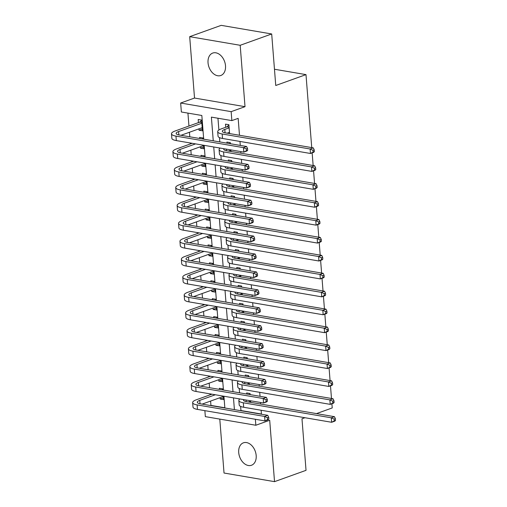 <?xml version="1.0" encoding="UTF-8"?>
<svg xmlns="http://www.w3.org/2000/svg" width="507" height="507" viewBox="0 0 507 507"><rect width="100%" height="100%" fill="white"/><g stroke="black" fill="none" stroke-linecap="round" stroke-linejoin="round"><path stroke-width="0.76" d="M208.035 62.786A11.921 8.289 -109.8 0 0 220.805 75.499A11.921 8.289 -109.8 0 0 225.507 65.771A11.921 8.289 -109.8 0 0 212.737 53.058A11.921 8.289 -109.8 0 0 208.035 62.786M238.715 452.555A11.921 8.289 -109.8 0 0 251.478 465.261A11.921 8.289 -109.8 0 0 256.181 455.533A11.921 8.289 -109.8 0 0 243.417 442.82A11.921 8.289 -109.8 0 0 238.715 452.555M203.7 139.178L201.83 115.482L181.36 111.99L180.657 103.029L231.154 111.654L231.857 120.609L211.387 117.117L213.251 140.807M194.523 98.047L245.014 106.673L240.185 45.294L271.695 33.969L221.198 25.35L189.688 36.669L194.523 98.047L180.657 103.029M219.791 419.099L224.031 473.031L274.528 481.65L269.699 420.271L255.832 425.253L205.341 416.634L204.866 410.657M210.595 401.069L210.937 405.41L210.563 405.543M187.932 113.112L188.946 126.028M189.441 132.264L189.795 136.808M190.283 142.98L190.359 143.944M190.847 150.186L191.209 154.724M191.69 160.896L191.766 161.866M192.261 168.102L192.616 172.646M193.104 178.819L193.18 179.789M193.668 186.025L194.029 190.562M194.511 196.741L194.587 197.705M195.081 203.947L195.436 208.485M195.924 214.657L196 215.627M196.488 221.863L196.849 226.407M197.331 232.58L197.407 233.55M197.901 239.786L198.256 244.323M198.744 250.496L198.82 251.466M199.308 257.708L199.669 262.246M200.151 268.418L200.227 269.388M200.721 275.624L201.076 280.168M201.564 286.341L201.64 287.311M202.128 293.547L202.489 298.084M202.971 304.257L203.053 305.227M203.541 311.469L203.896 316.007M204.384 322.179L204.46 323.149M204.955 329.385L205.31 333.929M205.798 340.102L205.874 341.065M206.362 347.308L206.717 351.845M207.205 358.018L207.281 358.988M207.775 365.23L208.13 369.768M208.618 375.941L208.694 376.91M209.182 383.146L209.543 387.69M210.025 393.863L210.101 394.826M240.185 45.294L189.688 36.669M304.973 417.73L301.982 418.807L306.032 470.331L274.528 481.65M229.595 133.582L228.898 124.722L225.488 124.139L225.735 127.276M231.008 151.498L230.881 149.907M230.393 143.735L230.311 142.644L226.895 142.061L226.984 143.151M232.415 169.42L232.295 167.83M231.807 161.657L231.718 160.561L228.308 159.978L228.397 161.074M233.828 187.343L233.702 185.752M233.214 179.579L233.131 178.483L229.715 177.9L229.804 178.996M235.235 205.259L235.115 203.668M234.627 197.496L234.538 196.405L231.129 195.822L231.217 196.912M236.649 223.181L236.522 221.591M236.034 215.418L235.951 214.322L232.542 213.739L232.624 214.835M238.056 241.104L237.935 239.513M237.447 233.34L237.358 232.244L233.949 231.661L234.038 232.757M239.469 259.02L239.342 257.429M238.86 251.257L238.772 250.16L235.362 249.583L235.444 250.673M240.882 276.942L240.755 275.352M240.267 269.179L240.185 268.083L236.769 267.5L236.858 268.596M242.289 294.859L242.162 293.274M241.681 287.101L241.592 286.005L238.182 285.422L238.265 286.518M243.702 312.781L243.575 311.19M243.087 305.018L243.005 303.921L239.589 303.338L239.678 304.434M245.109 330.703L244.982 329.113M244.501 322.94L244.412 321.844L241.002 321.261L241.085 322.357M246.522 348.62L246.396 347.035M245.908 340.856L245.825 339.766L242.409 339.183L242.498 340.279M247.929 366.542L247.803 364.951M247.321 358.779L247.232 357.682L243.823 357.099L243.905 358.196M249.343 384.464L249.216 382.874M248.728 376.701L248.645 375.605L245.23 375.022L245.318 376.118M223.467 397.856L220.196 399.034L220.089 397.659M222.846 389.959L222.757 388.863L219.347 388.28L219.436 389.376M222.06 379.939L218.783 381.112L218.675 379.737M221.439 372.037L221.35 370.947L217.94 370.363L218.023 371.454M220.646 362.017L217.376 363.196L217.262 361.814M220.025 354.12L219.937 353.024L216.527 352.441L216.616 353.537M219.239 344.095L215.963 345.273L215.855 343.898M218.612 336.198L218.53 335.102L215.12 334.519L215.202 335.615M217.826 326.178L214.556 327.351L214.442 325.976M217.205 318.276L217.116 317.186L213.707 316.602L213.796 317.699M216.413 308.256L213.143 309.435L213.035 308.053M215.792 300.359L215.709 299.263L212.294 298.68L212.382 299.776M215.006 290.334L211.73 291.512L211.622 290.137M214.385 282.437L214.296 281.341L210.887 280.758L210.975 281.854M213.593 272.417L210.323 273.59L210.215 272.215M212.972 264.521L212.889 263.425L209.473 262.841L209.562 263.938M212.186 254.495L208.909 255.674L208.802 254.292M211.565 246.598L211.476 245.502L208.066 244.919L208.149 246.015M210.773 236.579L207.502 237.751L207.395 236.376M210.152 228.676L210.069 227.58L206.653 227.003L206.742 228.093M209.366 218.656L206.089 219.829L205.981 218.454M208.745 210.76L208.656 209.664L205.246 209.08L205.329 210.177M207.952 200.734L204.682 201.913L204.575 200.538M207.331 192.837L207.249 191.741L203.833 191.158L203.922 192.254M206.545 182.818L203.269 183.99L203.161 182.615M205.924 174.915L205.836 173.825L202.426 173.242L202.508 174.332M205.132 164.895L201.862 166.074L201.754 164.693M204.511 156.999L204.422 155.903L201.013 155.319L201.102 156.416M203.725 146.973L200.449 148.152L200.341 146.776M203.104 139.076L203.015 137.98L199.606 137.397L199.688 138.493M210.937 405.41L224.835 407.78M220.196 399.034L223.606 399.617L223.333 396.132M218.783 381.112L222.193 381.695L221.92 378.209M217.376 363.196L220.786 363.779L220.513 360.293M215.963 345.273L219.373 345.856L219.1 342.371M214.556 327.351L217.966 327.934L217.693 324.455M213.143 309.435L216.552 310.018L216.28 306.532M211.73 291.512L215.145 292.095L214.873 288.61M210.323 273.59L213.732 274.173L213.46 270.694M208.909 255.674L212.325 256.257L212.046 252.771M207.502 237.751L210.912 238.334L210.639 234.849M206.089 219.829L209.505 220.412L209.226 216.933M204.682 201.913L208.092 202.496L207.819 199.01M203.269 183.99L206.685 184.573L206.406 181.088M201.862 166.074L205.272 166.651L204.999 163.172M200.449 148.152L203.858 148.735L203.586 145.249M198.928 128.854L199.042 130.229L202.451 130.812L201.602 120.064L198.193 119.481L198.44 122.618M240.635 406.411L240.958 410.537L261.428 414.029L261.13 410.245M260.649 404.073L260.522 402.482M260.034 396.309L259.723 392.323M259.235 386.15L259.109 384.56M258.627 378.387L258.31 374.407M257.822 368.234L257.702 366.643M257.214 360.471L256.903 356.484M256.415 350.312L256.288 348.721M255.801 342.548L255.49 338.562M255.002 332.389L254.882 330.798M254.394 324.626L254.077 320.646M253.595 314.473L253.468 312.882M252.98 306.71L252.67 302.723M252.182 296.551L252.061 294.96M251.573 288.787L251.257 284.801M250.775 278.628L250.648 277.037M250.16 270.865L249.85 266.885M249.362 260.712L249.235 259.121M248.753 252.949L248.436 248.962M247.955 242.79L247.828 241.199M247.34 235.026L247.029 231.04M246.541 224.867L246.415 223.283M245.933 217.11L245.616 213.124M245.135 206.951L245.008 205.36M244.52 199.188L244.209 195.201M243.721 189.029L243.594 187.438M243.113 181.265L242.796 177.285M242.308 171.113L242.188 169.522M241.7 163.349L241.389 159.363M240.901 153.19L240.774 151.599M240.293 145.427L239.976 141.44M239.488 135.268L238.157 118.346L231.857 120.609M217.953 118.239L218.885 130.026M219.48 137.606L219.816 141.928M220.887 155.529L221.229 159.851M222.3 173.451L222.643 177.773M223.707 191.367L224.05 195.689M225.121 209.29L225.463 213.612M226.528 227.212L226.87 231.534M227.941 245.128L228.283 249.45M229.354 263.051L229.69 267.373M230.761 280.973L231.103 285.295M232.174 298.889L232.51 303.211M233.581 316.812L233.923 321.134M234.995 334.728L235.33 339.056M236.401 352.65L236.744 356.972M237.815 370.573L238.151 374.895M239.222 388.489L239.564 392.811M250.75 402.381L250.629 400.79M250.141 394.617L250.052 393.527L246.643 392.944L246.732 394.034M271.695 33.969L275.745 85.493L305.994 74.624L274.471 69.244M305.994 74.624L311.735 147.607M312.154 152.88L313.149 165.523M313.56 170.796L314.562 183.445M314.974 188.718L315.969 201.368M316.387 206.641L317.382 219.284M317.794 224.557L318.789 237.206M319.207 242.479L320.202 255.129M320.614 260.402L321.609 273.045M322.027 278.318L323.022 290.967M323.434 296.24L324.429 308.89M324.848 314.163L325.843 326.806M326.255 332.079L327.249 344.728M327.668 350.001L328.663 362.644M329.075 367.917L330.07 380.567M330.488 385.84L331.483 398.489M331.901 403.762L332.224 407.939L316.463 413.604M245.014 106.673L231.154 111.654M261.428 414.029L261.061 414.162M255.363 419.283L255.832 425.253M224.855 407.983L223.929 396.233M223.441 390.06L222.516 378.317M222.034 372.138L221.109 360.395M220.621 354.222L219.696 342.472M219.214 336.299L218.289 324.556M217.801 318.383L216.876 306.634M216.394 300.461L215.469 288.711M214.981 282.538L214.055 270.795M213.567 264.622L212.648 252.873M212.16 246.7L211.235 234.95M210.747 228.777L209.828 217.034M209.34 210.861L208.415 199.112M207.927 192.939L207.002 181.189M206.52 175.016L205.595 163.273M205.107 157.1L204.182 145.351M213.739 146.986L214.664 158.729M215.145 164.902L216.071 176.651M216.559 182.824L217.484 194.568M217.966 200.74L218.891 212.49M219.379 218.663L220.304 230.412M220.786 236.585L221.711 248.329M222.199 254.501L223.124 266.251M223.612 272.424L224.531 284.173M225.019 290.346L225.945 302.09M226.433 308.262L227.351 320.012M227.839 326.185L228.765 337.935M229.253 344.107L230.178 355.851M230.66 362.023L231.585 373.773M232.073 379.946L232.998 391.696M233.48 397.868L234.405 409.612M240.958 410.537L240.591 410.67M202.312 129.057L199.042 130.229M250.654 401.138L248.341 401.969M249.324 394.478L250.071 393.749M243.652 399.598A9.316 2.446 -4.5 0 0 243.493 400.118A9.316 2.446 -4.5 0 0 246.478 401.652L334.43 416.672L335.368 418.655L334.107 419.112L334.246 420.905L335.507 420.449L335.368 418.655M335.507 420.449L334.785 421.152L331.635 422.28L243.677 407.267A13.974 3.669 175.5 0 1 239.203 404.966L238.848 400.486A13.974 3.669 175.5 0 1 239.862 398.952M334.246 420.905L331.635 422.28L331.28 417.8L243.322 402.786A13.974 3.669 175.5 0 1 238.848 400.486M334.107 419.112L331.28 417.8L334.43 416.672M268.837 419.086L268.697 417.293L267.436 417.749L267.576 419.536L268.837 419.086L268.114 419.79L264.965 420.918L264.61 416.437L197.128 404.916A13.974 3.669 175.5 0 1 192.647 402.615A13.974 3.669 175.5 0 1 196.342 399.776L211.907 394.18M222.028 389.82L222.776 389.091M223.359 396.48L202.141 404.104M215.317 394.763L199.752 400.353A9.316 2.446 -4.5 0 0 197.293 402.254A9.316 2.446 -4.5 0 0 200.278 403.787L267.759 415.309L268.697 417.293M267.576 419.536L264.965 420.918L197.477 409.396A13.974 3.669 175.5 0 1 193.002 407.096L192.647 402.615M267.436 417.749L264.61 416.437L267.759 415.309M249.241 383.222L246.934 384.053M247.917 376.562L248.664 375.833M242.238 381.682A9.316 2.446 -4.5 0 0 242.08 382.202A9.316 2.446 -4.5 0 0 245.065 383.729L333.023 398.749L333.955 400.739L332.693 401.189L332.839 402.983L334.094 402.526L333.955 400.739M334.094 402.526L333.372 403.23L330.222 404.364L242.264 389.344A13.974 3.669 175.5 0 1 237.789 387.044L237.434 382.563A13.974 3.669 175.5 0 1 238.448 381.036M332.839 402.983L330.222 404.364L329.867 399.884L241.915 384.864A13.974 3.669 175.5 0 1 237.434 382.563M332.693 401.189L329.867 399.884L333.023 398.749M247.834 365.3L245.521 366.13M246.503 358.639L247.251 357.91M240.831 363.76A9.316 2.446 -4.5 0 0 240.667 364.279A9.316 2.446 -4.5 0 0 243.652 365.813L331.61 380.833L332.548 382.817L331.286 383.267L331.426 385.06L332.687 384.61L332.548 382.817M332.687 384.61L331.965 385.307L328.815 386.442L240.857 371.422A13.974 3.669 175.5 0 1 236.376 369.121L236.028 364.647A13.974 3.669 175.5 0 1 237.042 363.113M331.426 385.06L328.815 386.442L328.46 381.961L240.502 366.941A13.974 3.669 175.5 0 1 236.028 364.647M331.286 383.267L328.46 381.961L331.61 380.833M246.421 347.377L244.114 348.214M245.096 340.723L245.838 339.988M239.418 345.844A9.316 2.446 -4.5 0 0 239.26 346.357A9.316 2.446 -4.5 0 0 242.245 347.891L330.203 362.911L331.134 364.894L329.873 365.351L330.013 367.144L331.274 366.688L331.134 364.894M331.274 366.688L330.551 367.391L327.402 368.519L239.443 353.506A13.974 3.669 175.5 0 1 234.969 351.205L234.614 346.725A13.974 3.669 175.5 0 1 235.628 345.191M330.013 367.144L327.402 368.519L327.047 364.045L239.095 349.025A13.974 3.669 175.5 0 1 234.614 346.725M329.873 365.351L327.047 364.045L330.203 362.911M245.014 329.461L242.701 330.291M243.683 322.801L244.431 322.072M238.011 327.921A9.316 2.446 -4.5 0 0 237.846 328.441A9.316 2.446 -4.5 0 0 240.831 329.975L328.789 344.988L329.727 346.978L328.466 347.428L328.606 349.222L329.867 348.765L329.727 346.978M329.867 348.765L329.144 349.469L325.995 350.603L238.037 335.583A13.974 3.669 175.5 0 1 233.556 333.283L233.207 328.802A13.974 3.669 175.5 0 1 234.221 327.275M328.606 349.222L325.995 350.603L325.64 346.123L237.682 331.103A13.974 3.669 175.5 0 1 233.207 328.802M328.466 347.428L325.64 346.123L328.789 344.988M267.43 401.164L267.284 399.377L266.023 399.827L266.169 401.62L267.43 401.164L266.701 401.867L263.551 403.002L263.203 398.521L195.715 386.999A13.974 3.669 175.5 0 1 191.24 384.699A13.974 3.669 175.5 0 1 194.929 381.853L210.494 376.264M220.621 371.897L221.369 371.168M221.952 378.558L200.734 386.182M213.903 376.84L198.345 382.436A9.316 2.446 -4.5 0 0 195.879 384.331A9.316 2.446 -4.5 0 0 198.864 385.865L266.352 397.387L267.284 399.377M266.169 401.62L263.551 403.002L196.07 391.48A13.974 3.669 175.5 0 1 191.589 389.18L191.24 384.699M266.023 399.827L263.203 398.521L266.352 397.387M266.017 383.248L265.877 381.454L264.616 381.904L264.755 383.698L266.017 383.248L265.294 383.945L262.144 385.079L261.789 380.599L194.308 369.077A13.974 3.669 175.5 0 1 189.827 366.776A13.974 3.669 175.5 0 1 193.522 363.931L209.087 358.341M219.208 353.981L219.956 353.252M220.539 360.642L199.321 368.266M212.496 358.924L196.931 364.514A9.316 2.446 -4.5 0 0 194.473 366.409A9.316 2.446 -4.5 0 0 197.457 367.943L264.939 379.47L265.877 381.454M264.755 383.698L262.144 385.079L194.656 373.558A13.974 3.669 175.5 0 1 190.182 371.257L189.827 366.776M264.616 381.904L261.789 380.599L264.939 379.47M264.603 365.325L264.464 363.532L263.203 363.988L263.348 365.781L264.603 365.325L263.881 366.029L260.731 367.157L260.383 362.682L192.894 351.155A13.974 3.669 175.5 0 1 188.42 348.854A13.974 3.669 175.5 0 1 192.109 346.015L207.674 340.419M217.801 336.059L218.549 335.33M219.125 342.719L197.914 350.343M211.083 341.002L195.525 346.598A9.316 2.446 -4.5 0 0 193.059 348.493A9.316 2.446 -4.5 0 0 196.044 350.026L263.532 361.548L264.464 363.532M263.348 365.781L260.731 367.157L193.249 355.635A13.974 3.669 175.5 0 1 188.769 353.335L188.42 348.854M263.203 363.988L260.383 362.682L263.532 361.548M263.196 347.403L263.057 345.616L261.796 346.066L261.935 347.859L263.196 347.403L262.474 348.106L259.324 349.241L258.969 344.76L191.481 333.238A13.974 3.669 175.5 0 1 187.007 330.938A13.974 3.669 175.5 0 1 190.702 328.092L206.26 322.503M216.388 318.143L217.135 317.407M217.718 324.797L196.501 332.421M209.676 323.086L194.111 328.675A9.316 2.446 -4.5 0 0 191.652 330.57A9.316 2.446 -4.5 0 0 194.637 332.104L262.119 343.626L263.057 345.616M261.935 347.859L259.324 349.241L191.836 337.719A13.974 3.669 175.5 0 1 187.362 335.419L187.007 330.938M261.796 346.066L258.969 344.76L262.119 343.626M243.601 311.539L241.288 312.369M242.276 304.878L243.018 304.149M236.598 309.999A9.316 2.446 -4.5 0 0 236.439 310.518A9.316 2.446 -4.5 0 0 239.424 312.052L327.376 327.072L328.314 329.056L327.053 329.512L327.192 331.299L328.454 330.849L328.314 329.056M328.454 330.849L327.731 331.553L324.581 332.681L236.623 317.661A13.974 3.669 175.5 0 1 232.149 315.367L231.794 310.886A13.974 3.669 175.5 0 1 232.808 309.352M327.192 331.299L324.581 332.681L324.227 328.2L236.275 313.187A13.974 3.669 175.5 0 1 231.794 310.886M327.053 329.512L324.227 328.2L327.376 327.072M261.783 329.487L261.644 327.693L260.383 328.149L260.528 329.937L261.783 329.487L261.061 330.184L257.911 331.318L257.556 326.838L190.074 315.316A13.974 3.669 175.5 0 1 185.594 313.015A13.974 3.669 175.5 0 1 189.288 310.17L204.853 304.58M214.981 300.22L215.728 299.491M216.305 306.881L195.094 314.505M208.263 305.163L192.704 310.753A9.316 2.446 -4.5 0 0 190.239 312.648A9.316 2.446 -4.5 0 0 193.224 314.182L260.712 325.709L261.644 327.693M260.528 329.937L257.911 331.318L190.429 319.797A13.974 3.669 175.5 0 1 185.949 317.496L185.594 313.015M260.383 328.149L257.556 326.838L260.712 325.709M242.194 293.623L239.881 294.453M240.863 286.962L241.611 286.227M235.185 292.083A9.316 2.446 -4.5 0 0 235.026 292.596A9.316 2.446 -4.5 0 0 238.011 294.13L325.969 309.15L326.901 311.133L325.646 311.59L325.786 313.383L327.047 312.927L326.901 311.133M327.047 312.927L326.324 313.63L323.168 314.765L235.216 299.745A13.974 3.669 175.5 0 1 230.736 297.444L230.387 292.964A13.974 3.669 175.5 0 1 231.401 291.436M325.786 313.383L323.168 314.765L322.82 310.284L234.861 295.264A13.974 3.669 175.5 0 1 230.387 292.964M325.646 311.59L322.82 310.284L325.969 309.15M260.376 311.564L260.237 309.771L258.976 310.227L259.115 312.02L260.376 311.564L259.654 312.268L256.504 313.396L256.149 308.921L188.661 297.394A13.974 3.669 175.5 0 1 184.187 295.093A13.974 3.669 175.5 0 1 187.882 292.254L203.44 286.658M213.567 282.298L214.315 281.569M214.898 288.958L193.68 296.582M206.856 287.241L191.291 292.837A9.316 2.446 -4.5 0 0 188.832 294.732A9.316 2.446 -4.5 0 0 191.817 296.265L259.299 307.787L260.237 309.771M259.115 312.02L256.504 313.396L189.016 301.874A13.974 3.669 175.5 0 1 184.542 299.574L184.187 295.093M258.976 310.227L256.149 308.921L259.299 307.787M240.781 275.7L238.467 276.53M239.45 269.04L240.198 268.311M233.778 274.16A9.316 2.446 -4.5 0 0 233.619 274.68A9.316 2.446 -4.5 0 0 236.604 276.214L324.556 291.227L325.494 293.217L324.233 293.667L324.372 295.461L325.633 295.011L325.494 293.217M325.633 295.011L324.911 295.708L321.761 296.842L233.803 281.822A13.974 3.669 175.5 0 1 229.329 279.522L228.974 275.041A13.974 3.669 175.5 0 1 229.988 273.514M324.372 295.461L321.761 296.842L321.406 292.362L233.454 277.342A13.974 3.669 175.5 0 1 228.974 275.041M324.233 293.667L321.406 292.362L324.556 291.227M258.963 293.648L258.824 291.855L257.562 292.305L257.702 294.098L258.963 293.648L258.24 294.345L255.091 295.48L254.736 290.999L187.254 279.477A13.974 3.669 175.5 0 1 182.773 277.177A13.974 3.669 175.5 0 1 186.468 274.331L202.033 268.742M212.16 264.381L212.908 263.646M213.485 271.042L192.273 278.66M205.443 269.325L189.884 274.914A9.316 2.446 -4.5 0 0 187.419 276.809A9.316 2.446 -4.5 0 0 190.404 278.343L257.892 289.865L258.824 291.855M257.702 294.098L255.091 295.48L187.603 283.958A13.974 3.669 175.5 0 1 183.128 281.658L182.773 277.177M257.562 292.305L254.736 290.999L257.892 289.865M239.374 257.778L237.061 258.608M238.043 251.117L238.791 250.388M232.364 256.238A9.316 2.446 -4.5 0 0 232.206 256.757A9.316 2.446 -4.5 0 0 235.191 258.291L323.149 273.311L324.081 275.295L322.82 275.751L322.965 277.538L324.227 277.088L324.081 275.295M324.227 277.088L323.504 277.792L320.348 278.92L232.396 263.906A13.974 3.669 175.5 0 1 227.916 261.606L227.567 257.125A13.974 3.669 175.5 0 1 228.575 255.591M322.965 277.538L320.348 278.92L319.999 274.439L232.041 259.426A13.974 3.669 175.5 0 1 227.567 257.125M322.82 275.751L319.999 274.439L323.149 273.311M257.556 275.726L257.41 273.932L256.155 274.388L256.295 276.176L257.556 275.726L256.834 276.429L253.677 277.557L253.329 273.077L185.841 261.555A13.974 3.669 175.5 0 1 181.367 259.254A13.974 3.669 175.5 0 1 185.061 256.409L200.62 250.819M210.747 246.459L211.495 245.73M212.078 253.12L190.86 260.744M204.036 251.402L188.471 256.992A9.316 2.446 -4.5 0 0 186.006 258.887A9.316 2.446 -4.5 0 0 188.991 260.421L256.479 271.948L257.41 273.932M256.295 276.176L253.677 277.557L186.196 266.036A13.974 3.669 175.5 0 1 181.715 263.735L181.367 259.254M256.155 274.388L253.329 273.077L256.479 271.948M237.96 239.862L235.647 240.692M236.63 233.201L237.377 232.466M230.958 238.322A9.316 2.446 -4.5 0 0 230.799 238.835A9.316 2.446 -4.5 0 0 233.784 240.369L321.736 255.389L322.674 257.372L321.413 257.829L321.552 259.622L322.813 259.166L322.674 257.372M322.813 259.166L322.091 259.869L318.941 261.004L230.983 245.984A13.974 3.669 175.5 0 1 226.509 243.683L226.154 239.203A13.974 3.669 175.5 0 1 227.168 237.675M321.552 259.622L318.941 261.004L318.586 256.523L230.634 241.503A13.974 3.669 175.5 0 1 226.154 239.203M321.413 257.829L318.586 256.523L321.736 255.389M236.547 221.939L234.24 222.769M235.223 215.279L235.97 214.55M229.544 220.399A9.316 2.446 -4.5 0 0 229.386 220.919A9.316 2.446 -4.5 0 0 232.371 222.453L320.329 237.466L321.261 239.456L319.999 239.906L320.145 241.7L321.406 241.25L321.261 239.456M321.406 241.25L320.678 241.947L317.528 243.081L229.576 228.061A13.974 3.669 175.5 0 1 225.095 225.761L224.747 221.28A13.974 3.669 175.5 0 1 225.754 219.753M320.145 241.7L317.528 243.081L317.179 238.601L229.221 223.581A13.974 3.669 175.5 0 1 224.747 221.28M319.999 239.906L317.179 238.601L320.329 237.466M235.14 204.017L232.827 204.847M233.809 197.356L234.557 196.627M228.137 202.477A9.316 2.446 -4.5 0 0 227.979 202.996A9.316 2.446 -4.5 0 0 230.964 204.53L318.916 219.55L319.854 221.534L318.592 221.99L318.732 223.777L319.993 223.327L319.854 221.534M319.993 223.327L319.271 224.031L316.121 225.159L228.163 210.145A13.974 3.669 175.5 0 1 223.688 207.845L223.333 203.364A13.974 3.669 175.5 0 1 224.348 201.83M318.732 223.777L316.121 225.159L315.766 220.678L227.808 205.665A13.974 3.669 175.5 0 1 223.333 203.364M318.592 221.99L315.766 220.678L318.916 219.55M233.727 186.101L231.42 186.931M232.402 179.44L233.15 178.705M226.724 184.561A9.316 2.446 -4.5 0 0 226.566 185.074A9.316 2.446 -4.5 0 0 229.551 186.608L317.509 201.628L318.44 203.618L317.179 204.068L317.325 205.861L318.58 205.405L318.44 203.618M318.58 205.405L317.857 206.108L314.708 207.243L226.756 192.223A13.974 3.669 175.5 0 1 222.275 189.922L221.92 185.442A13.974 3.669 175.5 0 1 222.934 183.914M317.325 205.861L314.708 207.243L314.359 202.762L226.401 187.742A13.974 3.669 175.5 0 1 221.92 185.442M317.179 204.068L314.359 202.762L317.509 201.628M232.32 168.178L230.007 169.008M230.989 161.518L231.737 160.789M225.317 166.638A9.316 2.446 -4.5 0 0 225.159 167.158A9.316 2.446 -4.5 0 0 228.144 168.692L316.095 183.705L317.033 185.695L315.772 186.145L315.912 187.939L317.173 187.489L317.033 185.695M317.173 187.489L316.45 188.186L313.301 189.32L225.342 174.3A13.974 3.669 175.5 0 1 220.868 172L220.513 167.519A13.974 3.669 175.5 0 1 221.527 165.992M315.912 187.939L313.301 189.32L312.946 184.84L224.988 169.82A13.974 3.669 175.5 0 1 220.513 167.519M315.772 186.145L312.946 184.84L316.095 183.705M230.907 150.256L228.6 151.086M229.582 143.595L230.33 142.866M223.904 148.716A9.316 2.446 -4.5 0 0 223.745 149.235A9.316 2.446 -4.5 0 0 226.73 150.769L314.689 165.789L315.62 167.773L314.359 168.229L314.505 170.016L315.76 169.566L315.62 167.773M315.76 169.566L315.037 170.27L311.887 171.398L223.929 156.384A13.974 3.669 175.5 0 1 219.455 154.084L219.1 149.603A13.974 3.669 175.5 0 1 220.114 148.069M314.505 170.016L311.887 171.398L311.532 166.917L223.581 151.904A13.974 3.669 175.5 0 1 219.1 149.603M314.359 168.229L311.532 166.917L314.689 165.789M229.145 127.859L224.797 129.418A9.316 2.446 -4.5 0 0 222.332 131.313A9.316 2.446 -4.5 0 0 225.317 132.847L313.275 147.867L314.213 149.857L312.952 150.306L313.092 152.1L314.353 151.644L314.213 149.857M229.5 132.34L227.187 133.17M314.353 151.644L313.63 152.347L310.48 153.482L310.126 149.001L222.167 133.981A13.974 3.669 175.5 0 1 217.693 131.681A13.974 3.669 175.5 0 1 221.388 128.835L227.003 126.82L228.917 124.95M313.092 152.1L310.48 153.482L222.522 138.462A13.974 3.669 175.5 0 1 218.042 136.161L217.693 131.681M312.952 150.306L310.126 149.001L313.275 147.867M229.094 127.175L227.003 126.82M256.143 257.803L256.003 256.01L254.742 256.466L254.882 258.259L256.143 257.803L255.42 258.507L252.271 259.641L251.916 255.16L184.434 243.633A13.974 3.669 175.5 0 1 179.953 241.338A13.974 3.669 175.5 0 1 183.648 238.493L199.213 232.897M209.34 228.537L210.082 227.808M210.665 235.197L189.453 242.821M202.623 233.48L187.064 239.076A9.316 2.446 -4.5 0 0 184.599 240.971A9.316 2.446 -4.5 0 0 187.584 242.504L255.065 254.026L256.003 256.01M254.882 258.259L252.271 259.641L184.782 248.113A13.974 3.669 175.5 0 1 180.308 245.813L179.953 241.338M254.742 256.466L251.916 255.16L255.065 254.026M254.736 239.887L254.59 238.094L253.335 238.543L253.475 240.337L254.736 239.887L254.013 240.584L250.857 241.719L250.509 237.238L183.021 225.716A13.974 3.669 175.5 0 1 178.546 223.416A13.974 3.669 175.5 0 1 182.241 220.57L197.8 214.981M207.927 210.62L208.675 209.885M209.258 217.281L188.04 224.899M201.216 215.564L185.651 221.153A9.316 2.446 -4.5 0 0 183.185 223.048A9.316 2.446 -4.5 0 0 186.17 224.582L253.658 236.104L254.59 238.094M253.475 240.337L250.857 241.719L183.376 230.197A13.974 3.669 175.5 0 1 178.895 227.897L178.546 223.416M253.335 238.543L250.509 237.238L253.658 236.104M253.323 221.965L253.183 220.171L251.922 220.627L252.061 222.415L253.323 221.965L252.6 222.668L249.45 223.796L249.095 219.316L181.614 207.794A13.974 3.669 175.5 0 1 177.133 205.493A13.974 3.669 175.5 0 1 180.828 202.648L196.393 197.058M206.514 192.698L207.262 191.969M207.845 199.359L186.627 206.983M199.802 197.641L184.237 203.231A9.316 2.446 -4.5 0 0 181.779 205.132A9.316 2.446 -4.5 0 0 184.763 206.666L252.245 218.187L253.183 220.171M252.061 222.415L249.45 223.796L181.962 212.275A13.974 3.669 175.5 0 1 177.488 209.974L177.133 205.493M251.922 220.627L249.095 219.316L252.245 218.187M251.916 204.042L251.77 202.255L250.509 202.705L250.654 204.498L251.916 204.042L251.187 204.746L248.037 205.88L247.689 201.399L180.2 189.878A13.974 3.669 175.5 0 1 175.726 187.577A13.974 3.669 175.5 0 1 179.421 184.732L194.98 179.136M205.107 174.776L205.855 174.047M206.438 181.436L185.22 189.06M198.395 179.719L182.831 185.315A9.316 2.446 -4.5 0 0 180.365 187.21A9.316 2.446 -4.5 0 0 183.35 188.743L250.838 200.265L251.77 202.255M250.654 204.498L248.037 205.88L180.555 194.352A13.974 3.669 175.5 0 1 176.075 192.052L175.726 187.577M250.509 202.705L247.689 201.399L250.838 200.265M250.502 186.126L250.363 184.333L249.102 184.782L249.241 186.576L250.502 186.126L249.78 186.823L246.63 187.958L246.275 183.477L178.794 171.955A13.974 3.669 175.5 0 1 174.313 169.655A13.974 3.669 175.5 0 1 178.008 166.809L193.573 161.22M203.694 156.859L204.441 156.124M205.024 163.52L183.807 171.144M196.982 161.803L181.417 167.392A9.316 2.446 -4.5 0 0 178.958 169.287A9.316 2.446 -4.5 0 0 181.943 170.821L249.425 182.343L250.363 184.333M249.241 186.576L246.63 187.958L179.142 176.436A13.974 3.669 175.5 0 1 174.668 174.135L174.313 169.655M249.102 184.782L246.275 183.477L249.425 182.343M249.095 168.204L248.95 166.41L247.689 166.866L247.834 168.654L249.095 168.204L248.367 168.907L245.217 170.035L244.868 165.555L177.38 154.033A13.974 3.669 175.5 0 1 172.906 151.732A13.974 3.669 175.5 0 1 176.594 148.893L192.159 143.297M202.287 138.937L203.034 138.208M203.618 145.598L182.4 153.222M195.569 143.88L180.01 149.47A9.316 2.446 -4.5 0 0 177.545 151.371A9.316 2.446 -4.5 0 0 180.53 152.905L248.018 164.426L248.95 166.41M247.834 168.654L245.217 170.035L177.735 158.514A13.974 3.669 175.5 0 1 173.255 156.213L172.906 151.732M247.689 166.866L244.868 165.555L248.018 164.426M247.682 150.281L247.543 148.494L246.282 148.944L246.421 150.737L247.682 150.281L246.96 150.985L243.81 152.119L243.455 147.638L175.967 136.117A13.974 3.669 175.5 0 1 171.493 133.816A13.974 3.669 175.5 0 1 175.188 130.971L199.707 122.162L201.621 120.286M202.204 127.675L180.986 135.299M201.849 123.195L178.597 131.554A9.316 2.446 -4.5 0 0 176.138 133.449A9.316 2.446 -4.5 0 0 179.123 134.982L246.605 146.504L247.543 148.494M246.421 150.737L243.81 152.119L176.322 140.597A13.974 3.669 175.5 0 1 171.848 138.297L171.493 133.816M246.282 148.944L243.455 147.638L246.605 146.504M201.799 122.517L199.707 122.162M246.218 401.607L246.091 400.017M243.677 407.267L243.322 402.786M200.018 403.737L199.752 400.353M197.477 409.396L197.128 404.916M244.811 383.685L244.685 382.101M242.264 389.344L241.915 384.864M243.398 365.769L243.271 364.178M240.857 371.422L240.502 366.941M241.991 347.846L241.864 346.256M239.443 353.506L239.095 349.025M240.578 329.924L240.451 328.34M238.037 335.583L237.682 331.103M198.611 385.821L198.345 382.436M196.07 391.48L195.715 386.999M197.198 367.898L196.931 364.514M194.656 373.558L194.308 369.077M195.791 349.976L195.525 346.598M193.249 355.635L192.894 351.155M194.377 332.06L194.111 328.675M191.836 337.719L191.481 333.238M239.165 312.008L239.044 310.417M236.623 317.661L236.275 313.187M192.971 314.137L192.704 310.753M190.429 319.797L190.074 315.316M237.758 294.085L237.631 292.495M235.216 299.745L234.861 295.264M191.557 296.215L191.291 292.837M189.016 301.874L188.661 297.394M236.344 276.163L236.224 274.579M233.803 281.822L233.454 277.342M190.15 278.299L189.884 274.914M187.603 283.958L187.254 279.477M234.937 258.247L234.811 256.656M232.396 263.906L232.041 259.426M188.737 260.376L188.471 256.992M186.196 266.036L185.841 261.555M233.524 240.324L233.404 238.74M230.983 245.984L230.634 241.503M232.117 222.402L231.991 220.818M229.576 228.061L229.221 223.581M230.704 204.486L230.584 202.895M228.163 210.145L227.808 205.665M229.297 186.563L229.17 184.979M226.756 192.223L226.401 187.742M227.884 168.641L227.757 167.057M225.342 174.3L224.988 169.82M226.477 150.725L226.35 149.134M223.929 156.384L223.581 151.904M225.064 132.802L224.797 129.418M222.522 138.462L222.167 133.981M187.33 242.46L187.064 239.076M184.782 248.113L184.434 243.633M185.917 224.538L185.651 221.153M183.376 230.197L183.021 225.716M184.504 206.615L184.237 203.231M181.962 212.275L181.614 207.794M183.097 188.699L182.831 185.315M180.555 194.352L180.2 189.878M181.683 170.777L181.417 167.392M179.142 176.436L178.794 171.955M180.277 152.854L180.01 149.47M177.735 158.514L177.38 154.033M178.863 134.938L178.597 131.554M176.322 140.597L175.967 136.117"/></g></svg>
